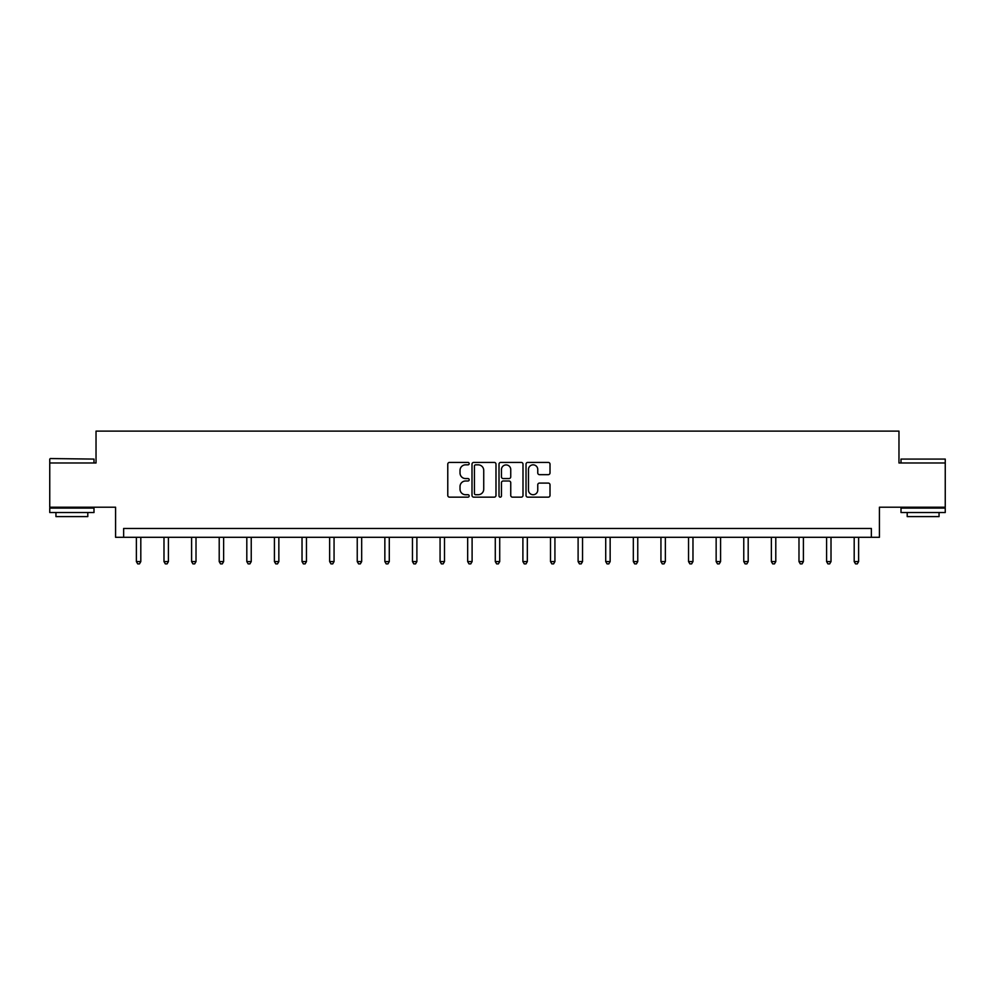 <?xml version="1.0" encoding="UTF-8"?>
<svg xmlns="http://www.w3.org/2000/svg" width="995" height="995" viewBox="0 0 995 995"><rect width="100%" height="100%" fill="white"/><g stroke="black" fill="none" stroke-linecap="round" stroke-linejoin="round"><path stroke-width="1.49" d="M469.18 463.633A1.219 1.219 0 0 0 467.973 462.414L449.516 462.414A1.741 1.741 0 0 0 447.775 464.155L447.775 495.423A1.741 1.741 0 0 0 449.516 497.152L467.973 497.152A1.219 1.219 0 0 0 469.18 495.945A1.219 1.219 0 0 0 467.973 494.726L465.585 494.726A5.56 5.56 0 0 1 460.026 489.167L460.026 486.555A5.56 5.56 0 0 1 465.585 480.995L467.973 480.995A1.219 1.219 0 0 0 469.18 479.789A1.219 1.219 0 0 0 467.973 478.57L465.585 478.57A5.56 5.56 0 0 1 460.026 473.011L460.026 470.399A5.56 5.56 0 0 1 465.585 464.839L467.973 464.839A1.219 1.219 0 0 0 469.18 463.633M945.25 462.974L898.97 462.974L898.97 431.121L96.03 431.121L96.03 462.974L49.75 462.974L49.75 507.214L115.582 507.214L115.582 537.3L879.418 537.3L879.418 507.214L945.25 507.214L945.25 459.081L901.01 459.081L945.25 459.081M548.27 474.665A1.741 1.741 0 0 0 550.011 472.923L550.011 464.155A1.741 1.741 0 0 0 548.27 462.414L527.773 462.414A1.741 1.741 0 0 0 526.032 464.155L526.032 495.423A1.741 1.741 0 0 0 527.773 497.152L548.27 497.152A1.741 1.741 0 0 0 550.011 495.423L550.011 484.826A1.741 1.741 0 0 0 548.27 483.085L539.501 483.085A1.741 1.741 0 0 0 537.76 484.826L537.76 490.075A4.652 4.652 0 0 1 533.109 494.726A4.652 4.652 0 0 1 528.469 490.075L528.469 469.491A4.652 4.652 0 0 1 533.109 464.839A4.652 4.652 0 0 1 537.76 469.491L537.76 472.923A1.741 1.741 0 0 0 539.501 474.665L548.27 474.665M871.359 537.3L871.359 528.457L123.641 528.457L123.641 537.3M495.983 464.155A1.741 1.741 0 0 0 494.241 462.414L473.744 462.414A1.741 1.741 0 0 0 472.003 464.155L472.003 495.423A1.741 1.741 0 0 0 473.744 497.152L494.241 497.152A1.741 1.741 0 0 0 495.983 495.423L495.983 464.155M500.759 462.414L521.256 462.414A1.741 1.741 0 0 1 522.997 464.155L522.997 495.423A1.741 1.741 0 0 1 521.256 497.152L512.487 497.152A1.741 1.741 0 0 1 510.746 495.423L510.746 482.737A1.741 1.741 0 0 0 509.005 480.995L503.184 480.995A1.741 1.741 0 0 0 501.455 482.737L501.455 495.945A1.219 1.219 0 0 1 500.236 497.152A1.219 1.219 0 0 1 499.017 495.945L499.017 464.155A1.741 1.741 0 0 1 500.759 462.414M475.66 464.839A1.219 1.219 0 0 0 474.441 466.058L474.441 493.508A1.219 1.219 0 0 0 475.66 494.726L478.172 494.726A5.56 5.56 0 0 0 483.732 489.167L483.732 470.399A5.56 5.56 0 0 0 478.172 464.839L475.66 464.839M510.746 469.578A4.652 4.652 0 0 0 506.094 464.926A4.652 4.652 0 0 0 501.455 469.578L501.455 476.829A1.741 1.741 0 0 0 503.184 478.57L509.005 478.57A1.741 1.741 0 0 0 510.746 476.829L510.746 469.578M136.377 537.3L136.377 561.578L140.805 561.578L140.805 537.3M140.805 561.578L139.474 563.879L137.708 563.879L136.377 561.578M50.285 458.546L93.99 459.081L50.285 458.546M71.876 512.524L49.75 512.524L49.75 508.097L93.99 508.097L93.99 512.524L71.876 512.524M87.796 512.524L87.796 516.592L55.944 516.592L55.944 512.524M923.124 512.524L901.01 512.524L901.01 508.097L945.25 508.097L945.25 512.524L923.124 512.524M939.056 512.524L939.056 516.592L907.204 516.592L907.204 512.524M163.988 537.3L163.988 561.578L168.416 561.578L168.416 537.3M168.416 561.578L167.085 563.879L165.319 563.879L163.988 561.578M191.6 537.3L191.6 561.578L196.015 561.578L196.015 537.3M196.015 561.578L194.697 563.879L192.918 563.879L191.6 561.578M219.211 537.3L219.211 561.578L223.626 561.578L223.626 537.3M223.626 561.578L222.308 563.879L220.529 563.879L219.211 561.578M246.81 537.3L246.81 561.578L251.237 561.578L251.237 537.3M251.237 561.578L249.907 563.879L248.141 563.879L246.81 561.578M274.421 537.3L274.421 561.578L278.849 561.578L278.849 537.3M278.849 561.578L277.518 563.879L275.752 563.879L274.421 561.578M302.032 537.3L302.032 561.578L306.46 561.578L306.46 537.3M306.46 561.578L305.129 563.879L303.363 563.879L302.032 561.578M329.644 537.3L329.644 561.578L334.059 561.578L334.059 537.3M334.059 561.578L332.74 563.879L330.962 563.879L329.644 561.578M357.242 537.3L357.242 561.578L361.67 561.578L361.67 537.3M361.67 561.578L360.339 563.879L358.573 563.879L357.242 561.578M384.854 537.3L384.854 561.578L389.281 561.578L389.281 537.3M389.281 561.578L387.95 563.879L386.184 563.879L384.854 561.578M412.465 537.3L412.465 561.578L416.893 561.578L416.893 537.3M416.893 561.578L415.562 563.879L413.796 563.879L412.465 561.578M440.076 537.3L440.076 561.578L444.491 561.578L444.491 537.3M444.491 561.578L443.173 563.879L441.394 563.879L440.076 561.578M467.675 537.3L467.675 561.578L472.103 561.578L472.103 537.3M472.103 561.578L470.772 563.879L469.006 563.879L467.675 561.578M495.286 537.3L495.286 561.578L499.714 561.578L499.714 537.3M499.714 561.578L498.383 563.879L496.617 563.879L495.286 561.578M522.897 537.3L522.897 561.578L527.325 561.578L527.325 537.3M527.325 561.578L525.994 563.879L524.228 563.879L522.897 561.578M550.509 537.3L550.509 561.578L554.924 561.578L554.924 537.3M554.924 561.578L553.606 563.879L551.827 563.879L550.509 561.578M578.107 537.3L578.107 561.578L582.535 561.578L582.535 537.3M582.535 561.578L581.204 563.879L579.438 563.879L578.107 561.578M605.719 537.3L605.719 561.578L610.146 561.578L610.146 537.3M610.146 561.578L608.816 563.879L607.049 563.879L605.719 561.578M633.33 537.3L633.33 561.578L637.758 561.578L637.758 537.3M637.758 561.578L636.427 563.879L634.661 563.879L633.33 561.578M660.941 537.3L660.941 561.578L665.356 561.578L665.356 537.3M665.356 561.578L664.038 563.879L662.26 563.879L660.941 561.578M688.54 537.3L688.54 561.578L692.968 561.578L692.968 537.3M692.968 561.578L691.637 563.879L689.871 563.879L688.54 561.578M716.151 537.3L716.151 561.578L720.579 561.578L720.579 537.3M720.579 561.578L719.248 563.879L717.482 563.879L716.151 561.578M743.762 537.3L743.762 561.578L748.19 561.578L748.19 537.3M748.19 561.578L746.859 563.879L745.093 563.879L743.762 561.578M771.374 537.3L771.374 561.578L775.789 561.578L775.789 537.3M775.789 561.578L774.471 563.879L772.692 563.879L771.374 561.578M798.985 537.3L798.985 561.578L803.4 561.578L803.4 537.3M803.4 561.578L802.082 563.879L800.303 563.879L798.985 561.578M826.584 537.3L826.584 561.578L831.012 561.578L831.012 537.3M831.012 561.578L829.681 563.879L827.915 563.879L826.584 561.578M854.195 537.3L854.195 561.578L858.623 561.578L858.623 537.3M858.623 561.578L857.292 563.879L855.526 563.879L854.195 561.578M49.75 462.974L49.75 459.081M59.837 508.097L59.837 507.214M83.903 508.097L83.903 507.214M93.99 462.974L93.99 459.081M901.01 462.974L901.01 459.081M911.097 508.097L911.097 507.214M935.163 508.097L935.163 507.214"/></g></svg>
